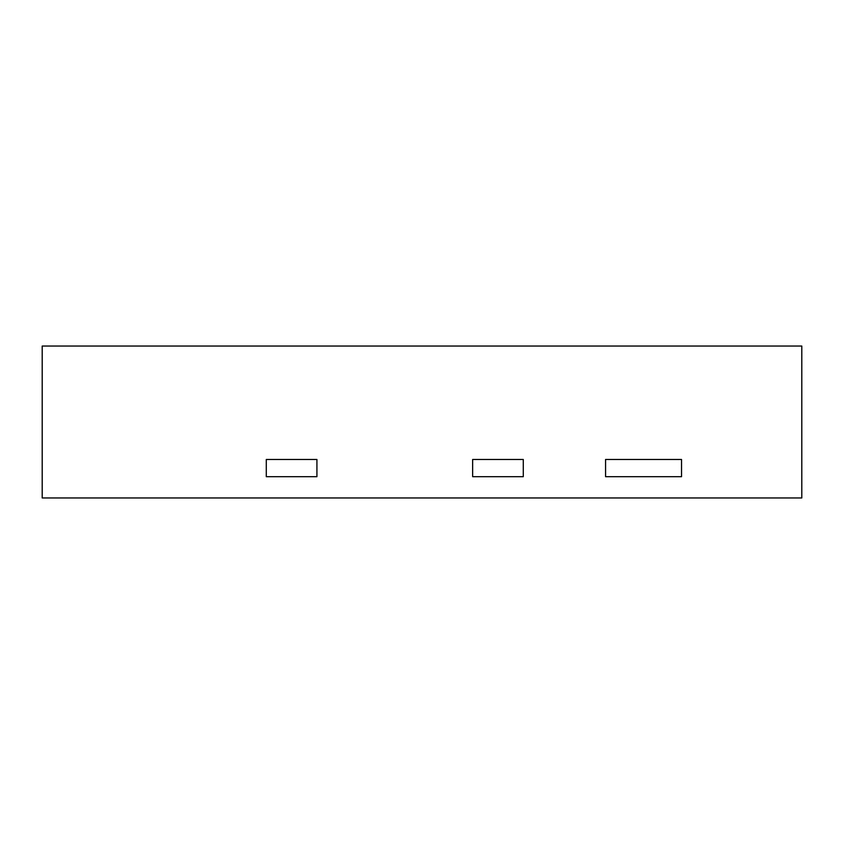 <?xml version="1.0" encoding="UTF-8"?>
<svg xmlns="http://www.w3.org/2000/svg" width="844" height="844" viewBox="0 0 844 844"><rect width="100%" height="100%" fill="white"/><g stroke="black" fill="none" stroke-linecap="round" stroke-linejoin="round"><path stroke-width="1.27" d="M605.57 459.474L681.53 459.474L605.57 459.474L605.57 476.691L605.57 459.474M605.57 476.691L681.53 476.691L681.53 459.474L681.53 476.691L605.57 476.691M472.64 476.691L523.28 476.691L523.28 459.474L472.64 459.474L523.28 459.474L523.28 476.691L472.64 476.691L472.64 459.474L472.64 476.691M266.282 476.691L316.922 476.691L316.922 459.474L266.282 459.474L316.922 459.474L316.922 476.691L266.282 476.691L266.282 459.474L266.282 476.691M42.2 497.96L42.2 346.04L801.8 346.04L801.8 497.96L42.2 497.96"/></g></svg>
